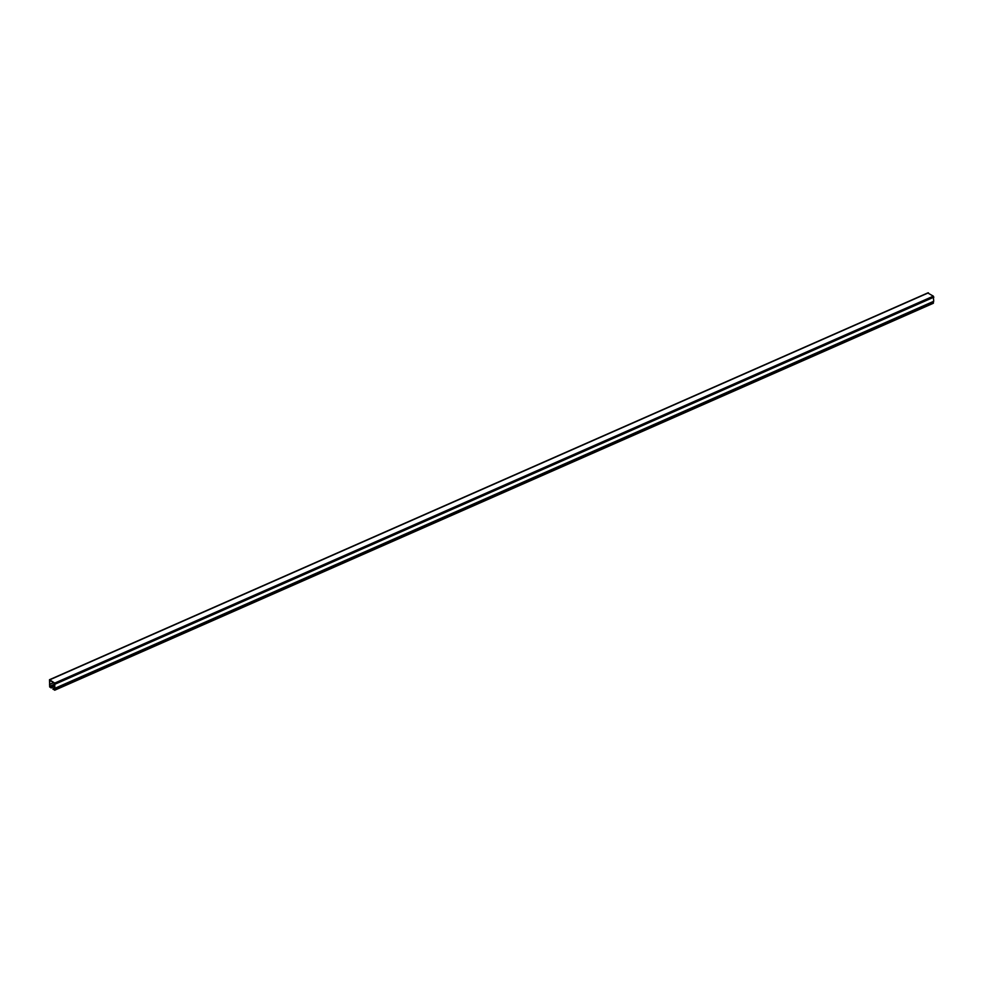 <?xml version="1.0" encoding="UTF-8"?>
<svg xmlns="http://www.w3.org/2000/svg" width="983" height="983" viewBox="0 0 983 983"><rect width="100%" height="100%" fill="white"/><g stroke="black" fill="none" stroke-linecap="round" stroke-linejoin="round"><path stroke-width="1.47" d="M54.716 688.002L54.434 689.697L52.996 689.28L54.851 689.919L54.741 683.087L49.494 679.708L49.74 687.068L51.079 687.486L49.617 686.318L49.826 680.248L54.729 683.566L54.716 688.002M54.704 688.051L53.021 688.8M932.928 303.231L933.703 301.302L933.359 296.153L927.927 293.069M54.778 686.318L51.055 687.965M54.79 685.839L51.079 687.486M933.469 302.985L54.851 689.919M933.69 301.376L55.073 688.309M933.703 301.302L55.085 688.235M933.85 297.173L55.232 684.107M933.359 296.153L54.741 683.087M928.456 292.836L49.85 679.769M54.851 684.352L49.764 686.589M54.864 684.021L49.617 686.318M53.5 682.73L49.519 684.487L53.475 682.718M933.272 303.292L54.667 690.226M928.112 292.774L49.494 679.708"/></g></svg>
